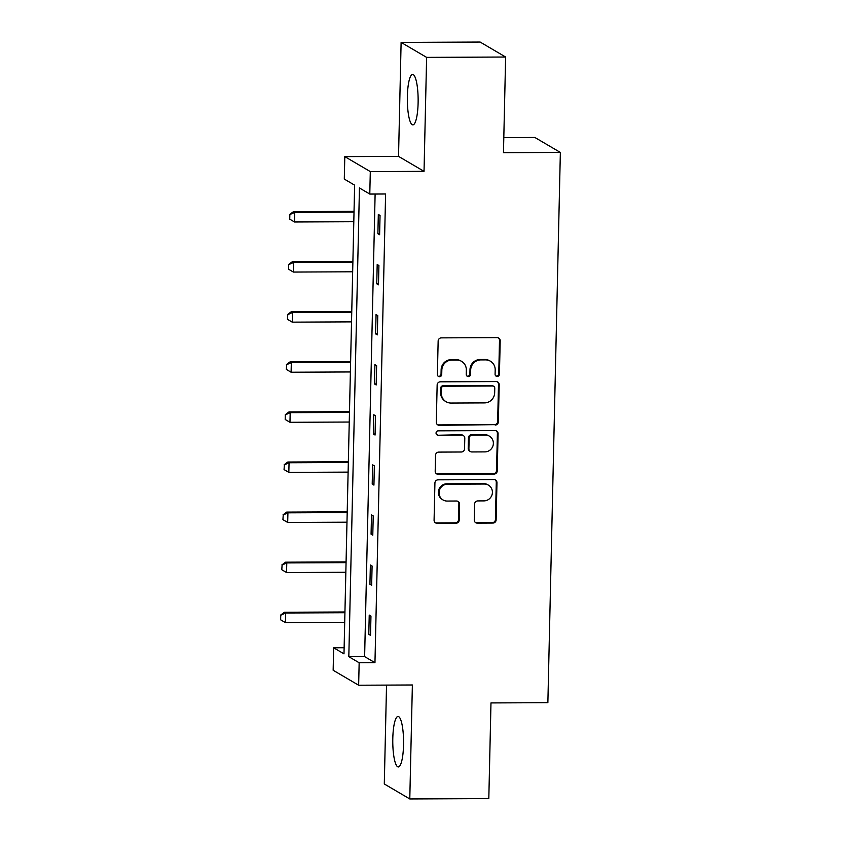 <?xml version="1.0" encoding="UTF-8"?>
<svg xmlns="http://www.w3.org/2000/svg" width="841" height="841" viewBox="0 0 841 841"><rect width="100%" height="100%" fill="white"/><g stroke="black" fill="none" stroke-linecap="round" stroke-linejoin="round"><path stroke-width="1.26" d="M497.21 376.453A2.218 2.155 120.4 0 0 499.428 374.234L500.195 340.752A3.175 3.08 120.4 0 0 497.157 337.619L441.315 337.872A3.175 3.08 120.4 0 0 438.15 341.036L437.383 374.518A2.218 2.155 120.4 0 0 439.507 376.715A2.218 2.155 120.4 0 0 441.725 374.497L441.83 370.166A10.166 9.85 120.4 0 1 451.985 360.032L456.642 360.011A10.166 9.85 120.4 0 1 466.335 370.051L466.24 374.382A2.218 2.155 120.4 0 0 468.363 376.579A2.218 2.155 120.4 0 0 470.582 374.371L470.676 370.029A10.166 9.85 120.4 0 1 480.831 359.906L485.488 359.885A10.166 9.85 120.4 0 1 495.191 369.924L495.086 374.256A2.218 2.155 120.4 0 0 497.21 376.453M495.812 375.927A2.218 2.155 120.4 0 0 498.745 373.835L499.501 340.353A3.175 3.08 120.4 0 0 498.345 337.851M438.108 376.19A2.218 2.155 120.4 0 0 441.041 374.087L441.136 369.756L441.83 370.166M466.955 376.053A2.218 2.155 120.4 0 0 469.888 373.961L469.993 369.63L470.676 370.029M403.543 744.863A25.241 5.403 -90.3 0 0 398.056 716.469A25.241 5.403 -90.3 0 0 392.8 738.545A25.241 5.403 -90.3 0 0 398.287 766.939A25.241 5.403 -90.3 0 0 403.543 744.863M418.114 102.812A25.241 5.403 -90.3 0 0 412.626 74.418A25.241 5.403 -90.3 0 0 407.359 96.494A25.241 5.403 -90.3 0 0 412.857 124.888A25.241 5.403 -90.3 0 0 418.114 102.812M474.261 519.99A3.175 3.08 120.4 0 0 477.289 523.134L492.952 523.06A3.175 3.08 120.4 0 0 496.127 519.896L496.968 482.713A3.175 3.08 120.4 0 0 493.94 479.58L438.098 479.833A3.175 3.08 120.4 0 0 434.923 482.997L434.082 520.18A3.175 3.08 120.4 0 0 437.11 523.312L456.032 523.228A3.175 3.08 120.4 0 0 459.207 520.064L459.575 504.148A3.175 3.08 120.4 0 0 456.537 501.015L447.16 501.057A8.494 8.231 120.4 0 1 439.38 490.482A8.494 8.231 120.4 0 1 447.538 484.195L484.3 484.027A8.494 8.231 120.4 0 1 492.08 494.603A8.494 8.231 120.4 0 1 483.922 500.889L477.793 500.921A3.175 3.08 120.4 0 0 474.618 504.085L474.261 519.99M359.16 662.761L358.644 685.226L333.152 670.256L333.656 647.78L343.99 653.856L354.629 185.157L344.295 179.08L344.799 156.615L370.303 171.585L369.788 194.061L359.454 187.985L348.815 656.684L359.16 662.761L374.96 662.687L385.599 193.987L369.788 194.061M505.63 57.03L426.618 57.377L401.115 42.407L480.137 42.05L505.63 57.03L503.465 152.694L560.358 152.431L547.869 702.677L490.976 702.929L488.81 798.593L409.788 798.95L412.374 684.984L358.644 685.226M401.115 42.407L398.529 156.373L424.032 171.343L426.618 57.377M424.032 171.343L370.303 171.585M495.181 425.062A3.175 3.08 120.4 0 0 498.356 421.898L499.197 384.715A3.175 3.08 120.4 0 0 496.169 381.572L440.327 381.825A3.175 3.08 120.4 0 0 437.152 384.999L436.3 422.182A3.175 3.08 120.4 0 0 439.338 425.315L494.487 424.652A3.175 3.08 120.4 0 0 497.662 421.488L498.503 384.305A3.175 3.08 120.4 0 0 497.346 381.814M498.082 433.714L497.241 470.897A3.175 3.08 120.4 0 1 494.066 474.061L438.224 474.313A3.175 3.08 120.4 0 1 435.196 471.181L435.554 455.265A3.175 3.08 120.4 0 1 438.729 452.101L461.373 451.995A3.175 3.08 120.4 0 0 464.547 448.831L464.789 438.277A3.175 3.08 120.4 0 0 461.762 435.133L438.182 435.249A2.218 2.155 120.4 0 1 436.143 432.474A2.218 2.155 120.4 0 1 438.277 430.834L495.055 430.581A3.175 3.08 120.4 0 1 498.082 433.714L497.399 433.304L496.547 470.487L497.241 470.897M386.534 685.1L384.295 783.97L409.788 798.95M560.358 152.431L534.855 137.461L503.801 137.598M375.118 194.04L364.626 656.611L374.96 662.687M378.324 214.444L377.882 233.703L379.606 234.713L380.048 215.454L378.324 214.444M377.189 264.516L376.747 283.785L378.471 284.794L378.913 265.535L377.189 264.516M376.053 314.597L375.612 333.866L377.336 334.876L377.767 315.617L376.053 314.597M374.907 364.679L374.476 383.938L376.2 384.957L376.631 365.688L374.907 364.679M373.772 414.76L373.341 434.019L375.065 435.039L375.496 415.769L373.772 414.76M372.637 464.842L372.206 484.101L373.93 485.11L374.361 465.851L372.637 464.842M371.501 514.923L371.07 534.182L372.784 535.191L373.225 515.932L371.501 514.923M370.366 565.005L369.924 584.264L371.648 585.273L372.09 566.014L370.366 565.005M369.231 615.076L368.789 634.345L370.513 635.354L370.955 616.096L369.231 615.076M344.137 647.738L333.656 647.78M398.529 156.373L344.799 156.615M364.626 656.611L348.815 656.684M377.882 233.703L379.627 233.693M376.747 283.785L378.492 283.774M375.612 333.866L377.357 333.856M374.476 383.938L376.221 383.938M373.341 434.019L375.086 434.009M372.206 484.101L373.951 484.09M371.07 534.182L372.815 534.172M369.924 584.264L371.68 584.253M368.789 634.345L370.534 634.335M490.408 361.21L489.714 360.8A10.166 9.85 120.4 0 0 484.805 359.485L485.488 359.885M469.993 369.63A10.166 9.85 120.4 0 1 480.148 359.506L484.805 359.485M461.551 361.336L460.868 360.926A10.166 9.85 120.4 0 0 455.948 359.612L456.642 360.011M441.136 369.756A10.166 9.85 120.4 0 1 451.291 359.633L455.948 359.612M437.467 424.673A3.175 3.08 120.4 0 0 438.645 424.905L494.487 424.652M494.771 388.195A2.218 2.155 120.4 0 0 492.647 386.008L443.638 386.229A2.218 2.155 120.4 0 0 441.409 388.437L441.304 393.01A10.166 9.85 120.4 0 0 451.007 403.049L484.511 402.902A10.166 9.85 120.4 0 0 494.666 392.768L494.771 388.195M493.73 386.292L493.036 385.893A2.218 2.155 120.4 0 0 491.964 385.599L492.647 386.008M446.087 401.725L445.404 401.325A10.166 9.85 120.4 0 1 440.621 392.6L440.726 388.037A2.218 2.155 120.4 0 1 442.944 385.819L491.964 385.599M436.353 473.672A3.175 3.08 120.4 0 0 437.53 473.904L493.373 473.662A3.175 3.08 120.4 0 0 496.547 470.487M463.296 435.554L462.603 435.144A3.175 3.08 120.4 0 0 461.068 434.734L438.182 435.249M436.773 434.723A2.218 2.155 120.4 0 0 437.488 434.839M484.879 451.89A8.494 8.231 120.4 0 0 489.367 436.132A8.494 8.231 120.4 0 0 485.257 435.028L472.306 435.091A3.175 3.08 120.4 0 0 469.131 438.256L468.889 448.81A3.175 3.08 120.4 0 0 471.927 451.953L484.879 451.89M489.367 436.132L488.684 435.733A8.494 8.231 120.4 0 0 484.563 434.629L485.257 435.028M470.382 451.533L469.699 451.133A3.175 3.08 120.4 0 1 468.206 448.411L468.437 437.846A3.175 3.08 120.4 0 1 471.612 434.681L484.563 434.629M497.399 433.304A3.175 3.08 120.4 0 0 496.232 430.813M488.411 485.131L487.727 484.731A8.494 8.231 120.4 0 0 483.607 483.628L484.3 484.027M443.039 499.953L442.355 499.543A8.494 8.231 120.4 0 1 446.844 483.796L483.607 483.628M435.239 522.671A3.175 3.08 120.4 0 0 436.426 522.913L455.349 522.818A3.175 3.08 120.4 0 0 458.524 519.654L458.881 503.748A3.175 3.08 120.4 0 0 457.714 501.247M475.417 522.492A3.175 3.08 120.4 0 0 476.595 522.724L492.269 522.66A3.175 3.08 120.4 0 0 495.433 519.486L496.285 482.303A3.175 3.08 120.4 0 0 495.118 479.812M354.04 211.354L293.498 211.627L294.739 212.352L294.518 221.982L353.798 221.719M289.945 219.291L294.518 221.982L289.735 219.165L289.851 214.35L289.735 219.165M354.019 212.09L294.739 212.352L290.05 214.476M289.851 214.35L293.498 211.627M352.905 261.435L292.353 261.709L293.593 262.434L293.383 272.064L352.663 271.79M288.81 269.372L293.383 272.064L288.6 269.246L288.715 264.431L288.6 269.246M352.884 262.161L293.593 262.434L288.915 264.558M288.715 264.431L292.353 261.709M351.759 311.506L291.217 311.78L292.458 312.516L292.248 322.145L351.527 321.872M287.675 319.454L292.248 322.145L287.464 319.328L287.78 314.639L287.464 319.328M351.748 312.242L292.458 312.516L287.78 314.639M287.569 314.513L291.217 311.78M350.623 361.588L290.082 361.861L291.322 362.587L291.102 372.227L350.392 371.953M286.539 369.525L291.102 372.227L286.329 369.409L286.644 364.71L286.329 369.409M350.613 362.324L291.322 362.587L286.644 364.71M286.434 364.595L290.082 361.861M349.488 411.67L288.947 411.943L290.187 412.668L289.966 422.298L349.257 422.035M285.404 419.606L289.966 422.298L285.194 419.491L285.299 414.676L285.194 419.491M349.478 412.405L290.187 412.668L285.509 414.792M285.299 414.676L288.947 411.943M348.353 461.751L287.811 462.024L289.052 462.75L288.831 472.379L348.121 472.116M284.258 469.688L288.831 472.379L284.058 469.572L284.374 464.873L284.058 469.572M348.342 462.487L289.052 462.75L284.374 464.873M284.163 464.758L287.811 462.024M347.217 511.833L286.676 512.106L287.916 512.831L287.696 522.461L346.986 522.198M283.123 519.77L287.696 522.461L282.923 519.643L283.238 514.955L282.923 519.643M347.196 512.568L287.916 512.831L283.238 514.955M283.028 514.829L286.676 512.106M346.082 561.914L285.541 562.187L286.781 562.913L286.56 572.542L345.84 572.279M281.987 569.851L286.56 572.542L281.788 569.725L282.103 565.036L281.788 569.725M346.061 562.64L286.781 562.913L282.103 565.036M281.893 564.91L285.541 562.187M344.947 611.985L284.405 612.259L285.646 612.994L285.425 622.624L344.705 622.351M280.852 619.933L285.425 622.624L280.642 619.806L280.757 614.992L280.642 619.806M344.926 612.721L285.646 612.994L280.957 615.118M280.757 614.992L284.405 612.259M498.745 373.835L499.428 374.234M441.041 374.087L441.725 374.497M469.888 373.961L470.582 374.371M480.148 359.506L480.831 359.906M451.291 359.633L451.985 360.032M499.501 340.353L500.195 340.752M438.645 424.905L439.338 425.315M498.503 384.305L499.197 384.715M497.662 421.488L498.356 421.898M442.944 385.819L443.638 386.229M440.726 388.037L441.409 388.437M440.621 392.6L441.304 393.01M493.373 473.662L494.066 474.061M437.53 473.904L438.224 474.313M461.068 434.734L461.762 435.133M471.612 434.681L472.306 435.091M468.437 437.846L469.131 438.256M468.206 448.411L468.889 448.81M446.844 483.796L447.538 484.195M458.881 503.748L459.575 504.148M458.524 519.654L459.207 520.064M455.349 522.818L456.032 523.228M436.426 522.913L437.11 523.312M496.285 482.303L496.968 482.713M495.433 519.486L496.127 519.896M492.269 522.66L492.952 523.06M476.595 522.724L477.289 523.134"/></g></svg>
